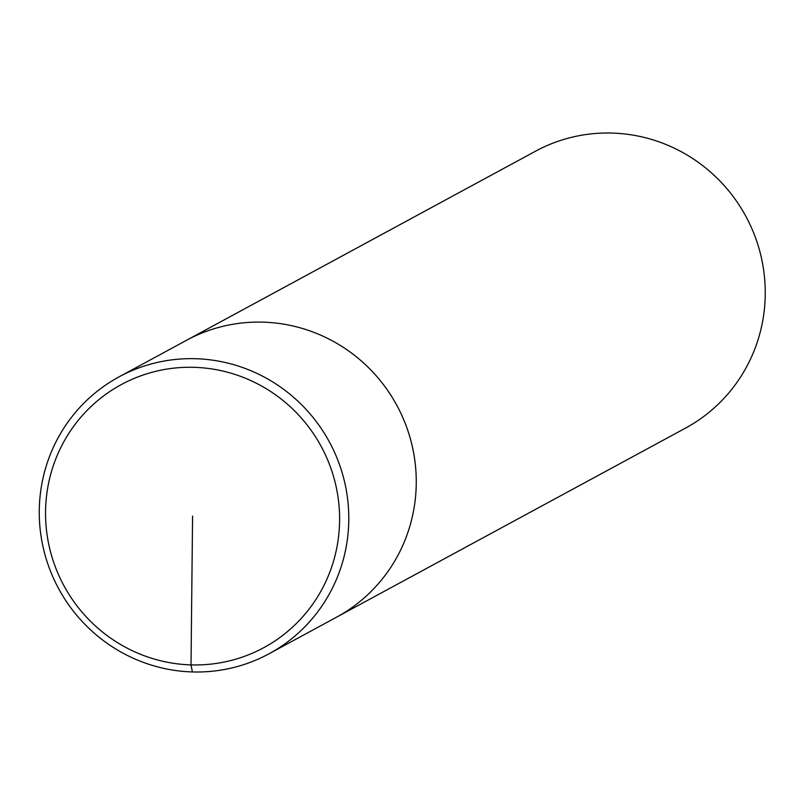 <?xml version="1.0" encoding="UTF-8"?>
<svg xmlns="http://www.w3.org/2000/svg" width="805" height="805" viewBox="0 0 805 805"><rect width="100%" height="100%" fill="white"/><g stroke="black" fill="none" stroke-linecap="round" stroke-linejoin="round"><path stroke-width="1.21" d="M685.478 428.139A157.468 153.966 -118.5 0 0 760.534 254.139A157.468 153.966 -118.5 0 0 612.122 133.067A157.468 153.966 -118.5 0 0 535.466 151.229L119.009 376.881A157.468 153.966 -118.5 0 0 58.644 588.656A157.468 153.966 -118.5 0 0 269.021 653.791A157.468 153.966 -118.5 0 0 344.077 479.79A157.468 153.966 -118.5 0 0 195.665 358.718A157.468 153.966 -118.5 0 0 119.009 376.871M263.144 322.151A157.468 153.966 -118.5 0 0 186.488 340.314A157.468 153.966 -118.5 0 1 263.144 322.151A157.468 153.966 -118.5 0 1 411.546 443.233A157.468 153.966 -118.5 0 1 336.49 617.224A157.468 153.966 -118.5 0 0 411.546 443.233A157.468 153.966 -118.5 0 0 263.144 322.151M194.136 367.332A149.589 146.269 -118.5 0 0 64.47 586.714A149.589 146.269 -118.5 0 0 319.122 594.291A149.589 146.269 -118.5 0 0 194.136 367.332M192.576 516.116L191.016 664.89L192.385 671.934M685.498 428.119L269.041 653.771"/></g></svg>
